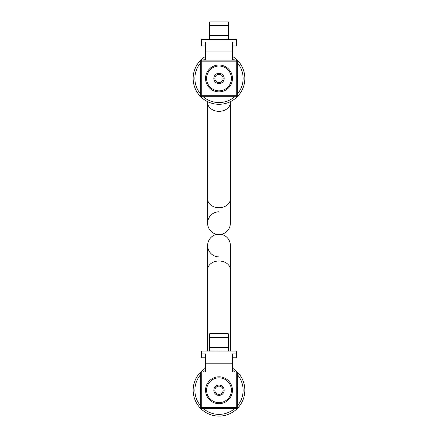 <?xml version="1.0" encoding="UTF-8"?>
<svg xmlns="http://www.w3.org/2000/svg" width="438" height="438" viewBox="0 0 438 438"><rect width="100%" height="100%" fill="white"/><g stroke="black" fill="none" stroke-linecap="round" stroke-linejoin="round"><path stroke-width="0.66" d="M220.637 234.346L217.363 234.346M207.628 351.073L207.628 269.699A11.372 8.711 0 0 1 219 260.988A11.372 8.711 0 0 1 230.372 269.699L230.372 245.51A11.372 11.372 0 0 0 221.157 234.346A11.372 11.372 0 0 0 230.372 223.177A11.372 11.372 0 0 1 221.157 234.346A11.372 11.372 0 0 1 230.372 245.51A11.372 11.372 0 0 0 221.157 234.346A11.372 11.372 0 0 0 230.372 223.177L230.372 198.994A11.372 8.711 0 0 1 219 207.705A11.372 8.711 0 0 1 207.628 198.994L207.628 223.177A11.372 11.372 0 0 1 219 211.806A11.372 11.372 0 0 0 216.843 234.346A11.372 11.372 0 0 0 207.628 245.51A11.372 11.372 0 0 1 216.843 234.346A11.372 11.372 0 0 1 207.628 223.177A11.372 11.372 0 0 0 216.843 234.346A11.372 11.372 0 0 0 207.628 245.51L207.628 245.51A11.372 11.372 0 0 0 219 256.882M219 66.034A12.406 12.406 0 0 0 206.594 78.44A12.406 12.406 0 0 0 219 90.847A12.406 12.406 0 0 0 231.406 78.44A12.406 12.406 0 0 0 219 66.034M219 74.301A4.134 4.134 0 0 0 214.866 78.44A4.134 4.134 0 0 0 219 82.574A4.134 4.134 0 0 0 223.134 78.44A4.134 4.134 0 0 0 219 74.301M219 83.609A5.168 5.168 0 0 1 213.832 78.44A5.168 5.168 0 0 1 219 73.266A5.168 5.168 0 0 1 224.168 78.44A5.168 5.168 0 0 1 219 83.609M201.425 39.261L236.575 39.261L236.575 42.086L232.441 42.086L232.441 51.963L205.559 51.963L205.559 42.086L201.425 42.086L201.425 39.261M200.703 95.703L200.703 61.172L201.732 61.172L201.732 95.703L236.268 95.703L236.268 61.172L201.732 61.172L201.732 60.137L236.268 60.137A1.035 1.035 0 0 1 237.297 61.172L237.297 95.703A1.035 1.035 0 0 1 236.268 96.738L201.732 96.738L201.732 95.703L200.703 95.703A1.035 1.035 0 0 0 201.732 96.738M201.732 60.137A1.035 1.035 0 0 0 200.703 61.172M232.441 60.137L232.441 51.963M205.559 60.137L205.559 51.963M232.441 45.974L236.575 45.974L236.575 42.086M205.559 45.974L201.425 45.974L201.425 42.086M228.308 39.261L209.692 39.075L209.692 25.634L228.308 25.634L228.308 21.9L209.692 21.9L209.692 25.634M209.692 35.631L228.308 35.631L228.308 25.634M228.308 35.631L228.308 39.075M232.441 56.36A25.847 25.847 0 0 1 219 104.288A25.847 25.847 0 0 1 205.559 56.36M237.297 81.512A18.555 18.555 0 0 0 237.297 75.369M237.297 74.591A18.703 18.703 0 0 1 237.297 82.289M232.441 58.418A24.117 24.117 0 0 1 234.708 60.137M237.297 62.733A24.117 24.117 0 0 1 237.297 94.143M234.708 96.738A24.117 24.117 0 0 1 203.292 96.738M200.703 94.143A24.117 24.117 0 0 1 200.703 62.733M203.292 60.137A24.117 24.117 0 0 1 205.559 58.418M200.703 75.369A18.555 18.555 0 0 0 200.703 81.512M200.703 82.289A18.703 18.703 0 0 1 200.703 74.591M219 377.846A12.406 12.406 0 0 0 206.594 390.253A12.406 12.406 0 0 0 219 402.659A12.406 12.406 0 0 0 231.406 390.253A12.406 12.406 0 0 0 219 377.846M219 386.119A4.134 4.134 0 0 0 214.866 390.253A4.134 4.134 0 0 0 219 394.386A4.134 4.134 0 0 0 223.134 390.253A4.134 4.134 0 0 0 219 386.119M219 395.421A5.168 5.168 0 0 1 213.832 390.253A5.168 5.168 0 0 1 219 385.084A5.168 5.168 0 0 1 224.168 390.253A5.168 5.168 0 0 1 219 395.421M201.425 351.073L236.575 351.073L236.575 353.904L232.441 353.904L232.441 363.781L205.559 363.781L205.559 353.904L201.425 353.904L201.425 351.073M200.703 407.521L200.703 372.99L201.732 372.99L201.732 407.521L236.268 407.521L236.268 372.99L201.732 372.99L201.732 371.955L236.268 371.955A1.035 1.035 0 0 1 237.297 372.99L237.297 407.521A1.035 1.035 0 0 1 236.268 408.555L201.732 408.555L201.732 407.521L200.703 407.521A1.035 1.035 0 0 0 201.732 408.555M201.732 371.955A1.035 1.035 0 0 0 200.703 372.99M232.441 371.955L232.441 363.781M205.559 371.955L205.559 363.781M232.441 357.791L236.575 357.791L236.575 353.904M205.559 357.791L201.425 357.791L201.425 353.904M228.308 351.073L209.692 350.887L209.692 337.452L228.308 337.452L228.308 333.712L209.692 333.712L209.692 337.452M209.692 347.444L228.308 347.444L228.308 337.452M228.308 347.444L228.308 350.887M232.441 368.177A25.847 25.847 0 0 1 219 416.1A25.847 25.847 0 0 1 205.559 368.177M237.297 393.324A18.555 18.555 0 0 0 237.297 387.181M237.297 386.404A18.703 18.703 0 0 1 237.297 394.101M232.441 370.23A24.117 24.117 0 0 1 234.708 371.955M237.297 374.545A24.117 24.117 0 0 1 237.297 405.96M234.708 408.555A24.117 24.117 0 0 1 203.292 408.555M200.703 405.96A24.117 24.117 0 0 1 200.703 374.545M203.292 371.955A24.117 24.117 0 0 1 205.559 370.23M200.703 387.181A18.555 18.555 0 0 0 200.703 393.324M200.703 394.101A18.703 18.703 0 0 1 200.703 386.404M207.628 198.994L207.628 102.629A11.372 8.711 0 0 0 219 111.34A11.372 8.711 0 0 0 230.372 102.629L230.372 101.649M219 91.881A13.441 13.441 0 0 1 205.559 78.44A13.441 13.441 0 0 1 219 64.999A13.441 13.441 0 0 1 232.441 78.44A13.441 13.441 0 0 1 219 91.881M237.297 95.703L236.268 95.703L236.268 96.738M236.268 60.137L236.268 61.172L237.297 61.172M219 403.694A13.441 13.441 0 0 1 205.559 390.253A13.441 13.441 0 0 1 219 376.811A13.441 13.441 0 0 1 232.441 390.253A13.441 13.441 0 0 1 219 403.694M237.297 407.521L236.268 407.521L236.268 408.555M236.268 371.955L236.268 372.99L237.297 372.99M230.372 351.073L230.372 245.51M207.628 269.699L207.628 245.51M230.372 102.629L230.372 223.177M207.628 102.629L207.628 101.649"/></g></svg>

